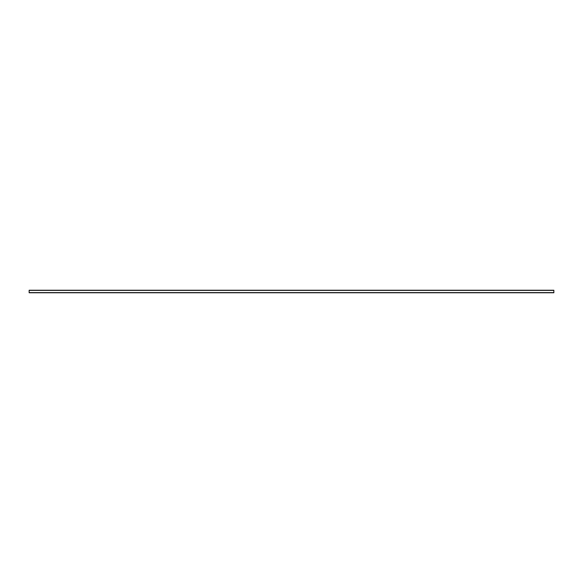 <?xml version="1.0" encoding="UTF-8"?>
<svg xmlns="http://www.w3.org/2000/svg" width="583" height="583" viewBox="0 0 583 583"><rect width="100%" height="100%" fill="white"/><g stroke="black" fill="none" stroke-linecap="round" stroke-linejoin="round"><path stroke-width="0.87" d="M29.15 292.761L553.85 292.761L553.85 290.239L29.15 290.239L29.15 292.761M29.15 292.608L553.85 292.608M29.15 290.392L553.85 290.392"/></g></svg>
